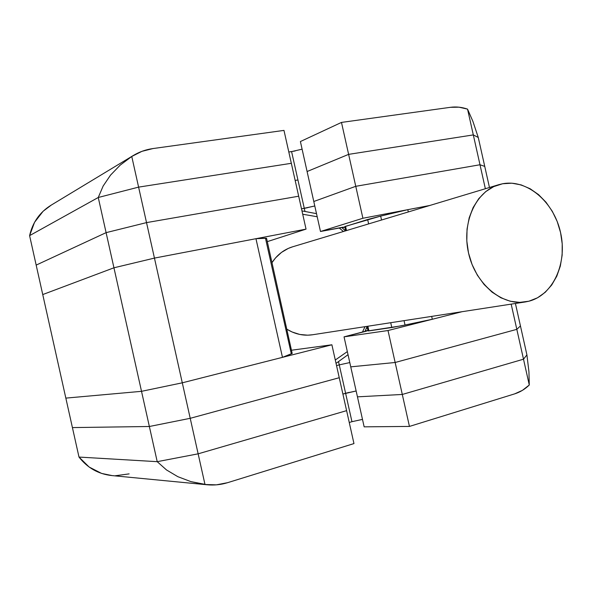 <?xml version="1.0" encoding="UTF-8"?>
<svg xmlns="http://www.w3.org/2000/svg" width="592" height="592" viewBox="0 0 592 592"><rect width="100%" height="100%" fill="white"/><g stroke="black" fill="none" stroke-linecap="round" stroke-linejoin="round"><path stroke-width="0.89" d="M407.807 209.672L429.814 205.468L407.807 209.672L380.671 216.095L407.807 209.672L408.31 211.943L407.807 209.672M292.27 353.357L282.465 357.353L291.308 353.861L265.468 238.191L255.959 238.694L282.465 357.353L255.959 238.694L154.445 258.097L146.527 222.607L154.445 258.097L306.042 229.126L298.686 196.211L306.042 229.126L267.303 241.632L306.042 229.126L154.445 258.097L113.945 267.791L106.101 232.641L113.945 267.791L154.445 258.097L182.292 382.817L282.465 357.353L182.292 382.817L141.518 391.327L182.292 382.817L154.445 258.097L113.945 267.791L141.518 391.327L65.838 398.113L141.518 391.327L113.945 267.791L42.742 294.564L36.171 265.098L106.101 232.641L146.527 222.607L298.686 196.211L146.527 222.607L106.101 232.641L36.171 265.098L42.742 294.564L113.945 267.791L42.742 294.564L65.838 398.113L42.742 294.564L113.945 267.791L154.445 258.097L255.959 238.694L266.548 238.258L265.468 238.191L291.308 353.861L292.174 353.446L266.548 238.258M266.541 238.428L265.808 238.82M344.529 229.955L345.41 229.755L344.529 229.955M344.714 226.669L367.647 219.499L380.671 216.095L381.544 220.009L380.671 216.095L345.543 226.314L346.498 230.569L345.543 226.314L344.714 226.669L345.647 230.828M292.189 353.217L291.353 353.187M366.374 328.279L367.38 328.049L366.374 328.279M368.024 330.928L401.095 325.844L432.315 319.266L462.086 311.695L388.004 330.528L344.041 336.848L365.9 331.305L367.654 330.573L365.249 330.861L366.3 330.706L366.396 331.165L366.3 330.706L367.773 330.639L344.041 336.848L350.745 366.848L395.153 362.489L516.823 329.344L520.442 325.933L526.917 354.874L520.442 325.933L516.823 329.344L520.442 325.933L516.823 329.344L523.506 359.203L526.917 354.874L523.506 359.203L516.823 329.344L395.153 362.489L516.823 329.344L395.153 362.489L402.301 394.457L523.506 359.203L402.301 394.457L395.153 362.489L350.745 366.848L395.153 362.489L350.745 366.848L357.45 396.84L402.301 394.457L357.45 396.84L344.041 336.848L388.004 330.528L395.153 362.489L388.004 330.528L462.086 311.695L432.315 319.266L431.672 316.387L432.315 319.266L405.024 325.03L404.047 320.649L405.024 325.03L391.8 327.524L390.72 322.707L391.8 327.524L368.92 330.891L367.876 326.229L368.92 330.891L368.024 330.935L367.003 326.362M368.631 223.902L367.647 219.499L368.631 223.902M498.523 184.763L292.47 246.849C284.034 249.476 277.211 254.738 271.994 262.626L275.554 257.89L281.489 252.399L288.304 248.403L292.648 246.797M312.576 334.754L307.692 335.183L299.818 334.458L292.115 332.001L286.876 329.219C295.045 334.206 303.555 336.064 312.398 334.783L525.304 301.95C501.742 305.894 475.361 283.82 468.561 253.169C461.479 222.585 475.776 191.297 498.738 184.697L502.615 183.749C527.391 179.043 553.912 202.027 560.557 232.53C567.55 262.952 553.342 294.994 528.908 301.21L525.304 301.95M301.964 210.893L316.513 213.66L301.964 210.893M341.614 227.409L345.513 230.865L341.614 227.409M367.047 326.584L364.916 331.587L367.047 326.584M348.029 354.697L336.041 363.377L348.029 354.697M302.712 214.237L317.201 216.746L302.712 214.237M339.061 227.89L343.464 231.487L339.061 227.89M365.027 326.666L362.385 332.238L365.027 326.666M347.341 351.596L335.287 360.01L347.341 351.596M528.908 301.21L537.514 297.798L545.202 292.322L551.707 285.011L556.806 276.153L560.321 266.089L562.141 255.204L562.215 243.882L560.557 232.53L557.22 221.549L552.321 211.337L546.024 202.249L538.557 194.635L530.166 188.767L521.16 184.904L511.858 183.194L502.615 183.749L493.787 186.584L485.714 191.616L478.736 198.675L473.149 207.511L469.19 217.797L467.044 229.104L466.814 240.996L468.516 252.969L472.076 264.52L477.359 275.191L484.123 284.523L492.085 292.159L500.921 297.798L510.245 301.247L519.702 302.386L528.908 301.21M207.074 484.767L111.636 475.546C98.353 474.051 87.468 467.895 78.995 457.068L157.213 461.671L166.522 469.959L177.837 476.678L190.802 481.592L207.244 484.781C214.163 485.425 220.949 484.722 227.602 482.68L353.964 443.586L346.609 410.648L353.964 443.586L227.602 482.68L216.398 484.848L204.995 484.515L198.142 453.827L204.995 484.515L190.802 481.592L177.837 476.678L166.522 469.959L157.213 461.671L198.142 453.827L346.609 410.648L198.142 453.827L157.213 461.671L78.995 457.068L157.213 461.671L198.142 453.827L346.609 410.648L339.246 377.718L346.609 410.648L198.142 453.827L190.217 418.315L339.246 377.718L190.217 418.315L339.246 377.718L190.217 418.315L198.142 453.827L157.213 461.671L149.362 426.499L190.217 418.315L149.362 426.499L190.217 418.315L149.362 426.499L157.213 461.671L78.995 457.068L72.416 427.587L149.362 426.499L72.416 427.587L78.995 457.068L89.133 467.029L101.609 473.422L111.999 475.576M349.132 392.378L345.61 393.288L339.26 364.887L336.545 365.612L339.26 364.887L345.61 393.288L356.14 390.979L342.894 394.05L349.169 392.37M339.26 364.887L349.791 362.57L339.26 364.887L338.587 361.867L339.26 364.887M72.416 427.587L149.362 426.499L72.416 427.587L65.838 398.113L72.416 427.587M526.917 354.874L523.506 359.203L402.301 394.457L357.45 396.84L364.154 426.839L357.45 396.84L402.301 394.457L409.442 426.425L364.154 426.839L409.442 426.425L402.301 394.457L523.506 359.203L529.278 385.007L522.388 390.38L514.655 393.872L409.442 426.425L514.655 393.872C520.087 392.163 524.963 389.21 529.278 385.007L523.506 359.203L526.917 354.874L528.93 371.695L529.278 385.007L528.93 371.695L526.917 354.874M345.61 393.288L342.894 394.05L345.61 393.288L351.951 421.689L349.25 422.496L351.951 421.689L345.61 393.288M362.489 419.395L351.951 421.689M115.329 475.753L129.123 473.889M291.56 350.212L331.89 344.788L182.292 382.817L141.518 391.327L65.838 398.113L141.518 391.327L149.362 426.499L141.518 391.327L182.292 382.817L190.217 418.315L182.292 382.817L331.89 344.788L339.246 377.718L331.89 344.788L291.56 350.212M511.177 304.125L516.823 329.344L511.177 304.125M515.417 303.474L520.442 325.933L515.417 303.474M484.744 166.411L479.994 164.754L355.762 186.31L313.79 201.502L320.494 231.487L342.642 227.239L344.544 227.18L342.265 227.957L343.256 227.654L343.153 227.165L343.256 227.654L344.618 227.062L320.494 231.487L313.79 201.502L355.762 186.31L362.903 218.256L320.494 231.487L362.903 218.256L355.762 186.31L479.994 164.754L485.359 188.73L479.994 164.754L484.744 166.411L489.458 187.494L484.744 166.411L479.994 164.754L355.762 186.31L313.79 201.502L307.093 171.525L313.79 201.502L355.762 186.31L348.621 154.364L307.093 171.525L348.621 154.364L355.762 186.31L479.994 164.754L473.311 134.909L348.621 154.364L473.311 134.909L479.994 164.754L484.744 166.411L478.269 137.485L473.311 134.909L478.269 137.485L484.744 166.411M307.847 207.651L301.506 208.858L304.281 208.354L304.91 211.181L304.281 208.354L314.789 205.972L301.506 208.858L304.281 208.354L297.931 179.975L295.156 180.434L297.931 179.975L304.281 208.354L307.847 207.651M429.814 205.468L362.903 218.256L429.814 205.468M291.331 163.303L138.602 187.124L98.257 197.491L29.6 235.631L36.171 265.098L29.6 235.631L98.257 197.491L106.101 232.641L36.171 265.098L106.101 232.641L98.257 197.491L138.602 187.124L146.527 222.607L106.101 232.641L146.527 222.607L138.602 187.124L291.331 163.303L298.686 196.211L146.527 222.607L298.686 196.211L283.975 130.395L291.331 163.303L138.602 187.124L291.331 163.303M133.133 155.6L50.927 205.298C39.738 212.299 32.627 222.407 29.6 235.631L98.257 197.491L138.602 187.124L131.757 156.466L141.939 151.337L152.995 148.555L283.975 130.395L152.995 148.555C145.943 149.539 139.357 151.87 133.259 155.526L131.757 156.466L138.602 187.124L98.257 197.491L103.149 186.029L110.534 175.128L120.169 165.161L131.757 156.466L120.169 165.161L110.534 175.128L103.149 186.029L98.257 197.491L29.6 235.631L34.543 222.318L43.12 211.248L51.267 205.098M295.179 150.953L288.807 152.011L291.59 151.596L297.931 179.975L295.156 180.434L297.931 179.975L291.59 151.596L302.098 149.184M307.093 171.525L348.621 154.364L473.311 134.909L478.269 137.485L473.311 134.909L467.539 109.12L472.912 121.375L478.269 137.485L472.912 121.375L467.539 109.12L473.311 134.909L348.621 154.364L341.48 122.418L450.534 107.3L459.022 107.189L467.539 109.12C461.849 107.152 456.18 106.545 450.534 107.3L341.48 122.418L348.621 154.364L307.093 171.525L300.396 141.547L341.48 122.418L300.396 141.547L307.093 171.525"/></g></svg>
